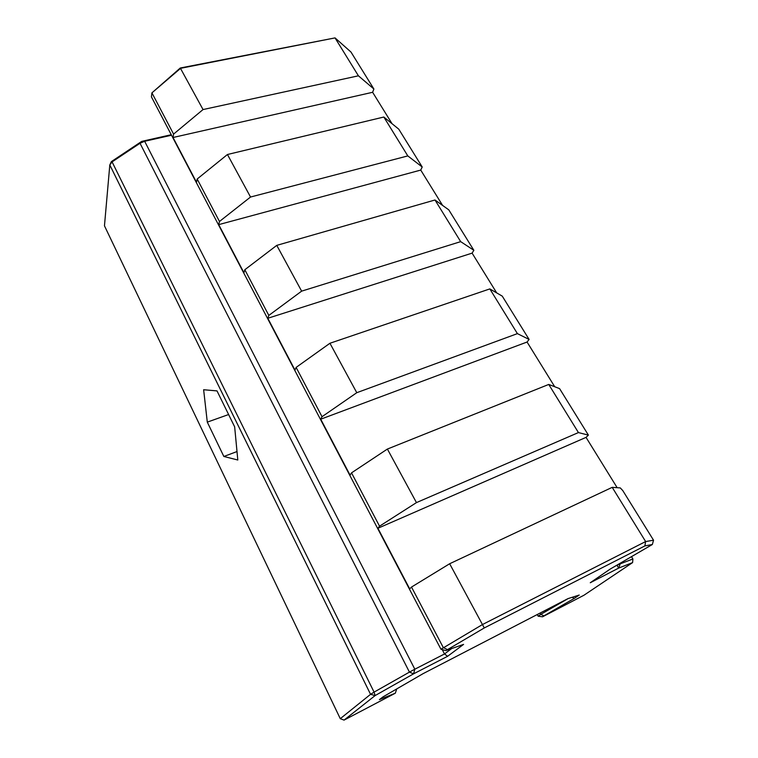 <?xml version="1.0" encoding="UTF-8"?>
<svg xmlns="http://www.w3.org/2000/svg" width="758" height="758" viewBox="0 0 758 758"><rect width="100%" height="100%" fill="white"/><g stroke="black" fill="none" stroke-linecap="round" stroke-linejoin="round"><path stroke-width="1.14" d="M223.847 456.477L207.294 422.13L203.637 389.735L217.006 390.901L234.658 426.849L237.804 460.002L223.847 456.477L237.008 451.55M207.294 422.13L228.613 414.531M340.276 718.679L104.462 225.818L109.806 164.96L111.388 161.596L112.08 161.89L109.806 164.96L370.558 694.328L340.276 718.679L344.066 720.1L375.115 695.579L370.558 694.328L374.082 692.13L375.115 695.579L413.574 673.834L409.443 672.119L414.825 669.21L413.574 673.834L447.608 656.295L463.583 644.385L445.846 650.601L484.277 627.946L644.878 545.921L645.636 541.553L612.208 487.347L620.29 487.915L622.782 490.587L653.538 540.208L645.636 541.553L482.619 624.459L440.957 649.246L151.411 96.853L151.922 92.864L180.631 68.305L335.036 37.9L350.973 52.037L373.884 89.008L372.623 92.287L392.057 123.706M612.208 487.347L449.655 563.744L411.509 587.062L409.69 588.881L377.91 528.269L379.54 526.194L351.522 472.859L350.063 475.143L320.729 419.202L322.027 416.701L296.132 367.403L294.976 370.084L267.811 318.275L268.825 315.423L244.825 269.734L243.934 272.738L218.711 224.633L219.479 221.478L197.175 179.011L196.512 182.29L173.032 137.501L173.582 134.1L151.922 92.864L180.281 68.002L203.04 109.559L358.411 75.809L335.036 37.9L180.281 68.002M140.022 143.271L141.727 141.376L144.655 141.282L140.022 143.271L409.443 672.119L374.082 692.13L112.08 161.89L140.022 143.271M447.608 656.295L444.52 653.965L414.825 669.21L144.655 141.282L171.526 135.227M451.645 648.573L444.52 653.965L442.227 649.597M445.846 650.601L440.957 649.246M447.248 649.53L443.24 647.474L411.509 587.062M484.277 627.946L449.655 563.744M644.878 545.921L652.344 544.5L653.538 540.208M652.344 544.5L610.256 569.031L590.274 582.741L618.717 568.074L617.012 565.364L620.177 563.876L618.717 568.074L632.598 562.597L632.902 558.959L620.177 563.876L619.921 563.45M616.908 565.193L613.279 567.287M632.598 562.597L583.925 595.257L542.548 616.794L538.133 616.188L537.214 614.558M631.537 556.723L632.902 558.959M542.548 616.794L543.837 615.913L540.88 614.302L538.133 616.188M568.13 598.583L540.88 614.302L540.16 613.033M543.837 615.913L574.223 598.422L572.195 597.285M574.223 598.422L579.226 595.039L567.922 598.649L423.106 673.644L382.932 696.924L379.417 699.625L395.325 693.191L396.699 689.088L395.941 689.392M395.325 693.191L344.066 720.1M171.261 134.725L141.727 141.376L111.388 161.596M358.411 75.809L373.884 89.008M219.479 221.478L250.528 197.033L407.804 155.911L422.215 166.997L398.765 129.154L383.823 117.026L227.447 154.509L197.175 179.011M422.215 166.997L420.737 170.076L442.596 205.427M268.825 315.423L301.637 291.148L460.674 241.641L473.845 250.282L448.774 209.843L434.997 199.989L276.774 245.365L244.825 269.734M473.845 250.282L472.101 253.134L496.689 292.891M322.027 416.701L356.781 392.701L517.401 333.624L529.103 339.442L502.26 296.132L489.829 288.912L329.938 343.26L296.132 367.403M529.103 339.442L527.066 342.029L554.723 386.741M379.54 526.194L416.455 502.601L578.43 432.572L588.398 435.12L559.575 388.608L548.745 384.439L387.385 449.058L351.522 472.859M588.398 435.12L586.038 437.375L617.154 487.688M173.582 134.1L203.04 109.559M372.623 92.287L173.032 137.501M250.528 197.033L227.447 154.509M407.804 155.911L383.823 117.026M472.101 253.134L267.811 318.275M420.737 170.076L218.711 224.633M356.781 392.701L329.938 343.26M301.637 291.148L276.774 245.365M517.401 333.624L489.829 288.912M460.674 241.641L434.997 199.989M586.038 437.375L377.91 528.269M527.066 342.029L320.729 419.202M416.455 502.601L387.385 449.058M578.43 432.572L548.745 384.439"/></g></svg>
